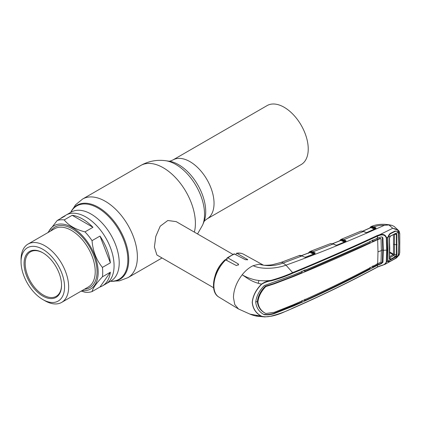 <?xml version="1.0" encoding="UTF-8"?>
<svg xmlns="http://www.w3.org/2000/svg" width="421" height="421" viewBox="0 0 421 421"><rect width="100%" height="100%" fill="white"/><g stroke="black" fill="none" stroke-linecap="round" stroke-linejoin="round"><path stroke-width="0.63" d="M284.154 107.271A34.054 19.661 60 0 1 306.404 137.278A34.054 19.661 60 0 1 301.183 164.564L206.995 218.941A34.054 19.661 60 0 0 212.21 191.655A34.054 19.661 60 0 0 189.966 161.648A34.054 19.661 60 0 0 172.942 159.964L267.13 105.582A34.054 19.661 60 0 1 284.154 107.271M84.989 231.887L92.941 227.293A39.753 22.95 -120 0 0 72.175 215.305L64.224 219.899C68.528 225.409 75.454 229.403 84.989 231.887A39.753 22.95 60 0 1 88.663 236.06A39.753 22.95 60 0 1 92.041 240.654C92.883 251.09 96.341 260.01 102.419 267.414A39.753 22.95 60 0 1 102.419 276.813C96.335 283.254 92.878 288.18 92.041 291.585L99.987 286.996A39.753 22.95 -120 0 0 102.435 285.891L105.839 283.928A39.753 22.95 -120 0 0 111.933 252.068A39.753 22.95 -120 0 0 85.963 217.036A39.753 22.95 -120 0 0 66.086 215.068A39.753 22.95 60 0 1 100.019 229.503A39.753 22.95 60 0 1 105.839 283.928L110.976 280.96A39.753 22.95 60 0 0 117.07 249.106A39.753 22.95 60 0 0 91.099 214.073A39.753 22.95 60 0 0 71.223 212.105L62.682 217.036A39.753 22.95 -120 0 0 60.503 218.604M245.959 276.708A19.277 11.13 -60 0 1 245.785 277.223M232.866 254.352L176.178 221.62L167.8 220.504L160.206 226.193L155.796 236.402L154.396 247.038L156.907 255.005L213.589 287.732M215.131 275.618A19.277 11.13 -60 0 1 223.141 261.741M225.309 259.789A19.277 11.13 -60 0 1 226.856 258.652M102.419 267.414L110.37 262.825A39.753 22.95 -120 0 0 99.987 236.065L92.041 240.654M102.435 285.891A39.753 22.95 -120 0 0 110.37 272.224L102.419 276.813M92.041 291.585A39.753 22.95 60 0 1 84.989 292.211L81.221 291.1M48.394 232.324A36.543 21.097 60 0 1 85.252 238.986A36.543 21.097 60 0 1 98.114 274.308A36.543 21.097 60 0 1 82.053 290.622M21.05 261.857L21.05 259.494A33.659 19.434 60 0 1 28.023 244.085A33.659 19.434 60 0 1 56.751 256.305A33.659 19.434 60 0 1 61.677 302.383A33.659 19.434 60 0 1 44.852 300.715L42.805 299.536A30.765 17.761 60 0 1 31.928 289.89A30.765 17.761 60 0 1 21.05 261.857A30.765 17.761 60 0 1 53.683 258.941A30.765 17.761 60 0 1 63.818 293.048A30.765 17.761 60 0 1 42.805 299.536M33.438 287.748A26.502 15.303 60 0 1 24.702 258.362A26.502 15.303 60 0 1 42.805 252.774A26.502 15.303 60 0 1 52.178 261.083A26.502 15.303 60 0 1 61.545 285.233A26.502 15.303 60 0 1 33.438 287.748M61.545 284.901A25.702 14.84 60 0 1 56.225 296.342A25.702 14.84 60 0 1 34.285 287.017A25.702 14.84 60 0 1 30.523 251.832A25.702 14.84 60 0 1 43.095 252.942M47.81 232.66L57.177 220.525L65.123 215.936A39.753 22.95 -120 0 0 62.682 217.036M92.941 227.293L72.175 215.305M110.37 262.825L99.987 236.065M57.177 220.525A39.753 22.95 60 0 1 64.224 219.899M99.987 286.996L110.37 272.224M340.778 240.386A0.484 0.363 21.8 0 0 340.752 240.012A0.484 0.416 -115 0 1 340.936 239.433L361.018 231.082A0.484 0.384 77.8 0 1 361.076 231.061L363.691 231.445A0.484 0.3 114.4 0 0 363.476 231.466L361.018 231.082M309.577 252.532L309.088 252.721M310.745 251.279A0.484 0.389 -97.4 0 0 310.54 251.926L313.908 253.637L314.755 253.442L312.671 252.384L310.377 251.9L309.719 252.195A0.484 0.395 -119.1 0 1 309.877 251.558L310.745 251.279L313.008 251.779L315.113 252.847L314.813 253.674M366.049 232.592A0.484 0.295 114.5 0 0 365.728 232.487L363.476 231.466L343.878 239.691L345.983 240.738L345.925 241.48L336.847 245.138L335.532 245.09L333.158 243.985L330.627 243.575L310.04 251.474A0.484 0.416 -114.1 0 0 309.845 252.053A0.484 0.363 -157 0 1 309.867 252.432M313.571 254.247L310.04 252.453L301.583 255.658M310.04 252.453L309.709 252.547L310.04 252.453A0.484 0.305 -63.1 0 0 310.377 251.9A0.484 0.374 -101.9 0 1 310.577 251.305L310.061 251.463L310.577 251.305M313.908 253.637A0.484 0.305 -63.1 0 1 313.819 254M314.861 253.6A0.484 0.368 -155.1 0 0 314.771 253.442L314.755 253.442A0.484 0.305 -63.1 0 1 315.092 252.832M305.383 257.531L305.778 257.157L304.472 257.099L302.004 255.936A0.484 0.295 -64.8 0 1 302.341 256.1M315.055 253.621L305.778 257.157M314.771 253.442A0.484 0.31 -61.7 0 1 315.113 252.847M263.983 314.534L264.225 314.682C259.173 312.056 256.342 307.888 255.742 302.178C256.342 296.31 259.173 290.785 264.225 285.606L293.19 275.108C322.27 263.157 350.404 250.816 377.595 238.086L377.474 236.076C350.225 248.758 322.076 261.099 293.027 273.087C286.348 276.097 279.076 278.681 271.213 280.833C267.809 281.281 264.62 282.412 261.646 284.222L261.509 284.107C264.425 282.096 267.614 280.844 271.082 280.349C278.913 278.155 286.154 275.566 292.8 272.566C321.844 260.588 349.983 248.248 377.221 235.544L379.753 234.686L392.782 228.266L398.534 230.498L394.256 226.524L392.077 225.403L388.93 224.951L384.373 225.298C350.277 240.633 317.481 253.916 285.985 265.146L283.165 263.03L302.004 255.936L299.068 255.615C299.484 255.231 300.531 255.331 302.22 255.915M293.027 273.087L285.985 265.146C276.681 268.666 261.357 269.735 253.142 265.683C249.227 267.503 245.569 270.54 242.175 274.787C236.57 282.144 233.66 289.727 233.445 297.531L234.76 304.536L238.512 308.982L249.927 314.103C250.2 314.24 252.847 315.382 256.573 316.145L264.809 316.934L261.509 316.308C255.942 313.382 252.842 308.74 252.216 302.389C252.842 295.874 255.942 289.78 261.509 284.107C251.49 282.017 246.759 277.707 242.175 274.787C245.606 276.85 249.732 278.513 254.542 279.765C259.604 280.881 265.593 281.117 271.082 280.349L271.213 280.833M370.538 227.661L370.643 227.351A0.484 0.395 -121.7 0 1 370.785 226.724L371.669 226.403L373.937 226.851L375.927 227.829L375.869 228.545L367.07 232.508L365.728 232.487M370.812 227.545L370.827 227.498A0.484 0.358 -160.1 0 0 370.769 227.198A0.484 0.416 -116.6 0 1 370.969 226.619L371.475 226.44A0.484 0.368 -104.2 0 0 371.29 227.024L370.059 227.877M392.077 225.403C384.268 223.588 377.274 223.977 371.096 226.566L369.601 228.082M370.969 226.619L371.475 226.44M372.253 227.203L371.706 227.935M371.511 227.84L372.18 227.935L372.596 227.472M384.373 225.298C380.568 225.151 377.09 225.672 373.937 226.851A0.484 0.305 -63.9 0 0 373.611 227.461L371.469 227.051A0.484 0.389 -99.1 0 1 371.669 226.403M371.469 227.051L374.695 228.624L375.532 228.403A0.484 0.305 -63.9 0 1 375.858 227.793M374.695 228.624A0.484 0.305 -63.9 0 1 374.585 229.029M375.648 228.54A0.484 0.358 -158.3 0 0 375.569 228.408L373.611 227.461M366.68 232.881L367.07 232.508M375.595 228.624L375.869 228.545M374.369 229.234L370.964 227.572L362.928 231.161M370.964 227.572L370.659 227.666L370.964 227.572M374.058 228.314L374.695 228.682M399.108 254.937L395.072 258.668L389.978 261.509L387.967 261.709L387.72 261.278L386.652 261.862L385.01 264.314L396.487 257.952L399.108 254.937L399.608 252.695L399.797 243.333L399.761 233.502L399.203 231.345L398.534 230.498L399.108 231.76L399.145 231.276M392.782 228.266L388.93 224.951M399.608 233.702L399.108 231.76C397.924 230.061 395.861 228.908 392.914 228.298M377.221 267.156L385.01 264.314L380.052 265.956M387.72 261.278L387.72 237.407L386.652 237.933L387.031 250.106L386.652 261.862L386.304 261.925L386.678 250.179L386.304 238.012C385.347 235.265 383.215 234.344 379.91 235.255L377.474 236.076A0.484 0.263 64.7 0 0 377.221 235.544M387.552 260.215L387.694 259.915M398.177 233.202L398.629 233.108L398.892 243.822L398.398 255.326M398.177 254.263L398.629 254.21M399.608 252.695A0.484 0.295 2.4 0 0 399.761 252.489L399.761 233.502M399.108 231.76L398.398 232.129L398.629 233.108M379.91 235.255L379.753 234.686C383.363 233.792 385.662 234.876 386.652 237.933L386.304 238.012M387.72 237.407L389.978 233.55L395.072 231.029L398.061 231.597L398.398 232.129M389.978 233.55L389.867 234.05M261.646 284.222C256.068 289.848 252.963 295.905 252.332 302.394C252.963 308.719 256.068 313.335 261.646 316.239C264.62 317.008 267.803 316.955 271.208 316.082C279.049 314.055 286.322 311.366 293.027 308.014C322.076 295.279 350.225 281.602 377.474 266.982L379.905 265.919C383.221 265.446 385.357 264.114 386.304 261.925M377.595 238.086L381.137 236.934L382.3 237.097L382.921 238.002L383.305 250.342A12.046 6.957 180 0 1 386.678 250.179A0.484 0.279 180 0 0 387.031 250.106M369.948 241.212L370.048 242.717L304.941 271.287L303.336 270.419M304.941 271.287L304.82 269.782M301.904 270.998L302.004 272.508L292.848 276.344L273.834 283.538L265.256 286.254C260.588 291.048 257.957 296.184 257.363 301.657L255.752 301.804M377.984 251.921A12.046 6.957 180 0 1 381.384 250.695L381.031 262.104L377.674 263.757L377.984 251.921L377.674 239.607C350.53 252.358 322.407 264.693 293.311 276.618L274.318 283.828L265.793 286.564L265.256 286.254M265.793 286.564C261.136 291.395 258.515 296.531 257.931 301.978C258.515 307.256 261.136 311.098 265.793 313.513L265.256 313.219C260.588 310.819 257.957 306.962 257.363 301.657L257.931 301.978M377.674 263.757C350.53 278.402 322.407 292.069 293.311 304.746L274.318 312.298L265.793 313.513M381.384 250.695L381.031 238.896L380.547 238.607L377.674 239.607M381.031 238.896L380.079 238.312L372.843 241.407L371.775 240.828M380.079 238.312L380.552 238.602M377.248 263.483L377.169 264.867L380.642 263.53L382.373 261.946L382.757 250.037L383.305 250.342L382.921 262.251L381.137 263.83L377.626 265.135L377.169 264.867L372.738 267.219L372.843 265.83M382.015 236.976L382.373 237.697L382.757 250.037A12.688 7.325 180 0 0 381.384 250.295M304.941 299.215L304.82 300.599C327.085 290.485 348.793 279.849 369.948 268.687L370.048 267.303M263.699 314.361C266.951 314.745 270.266 314.419 273.639 313.382L301.904 301.904L302.004 300.531M263.741 314.387L264.225 314.682C267.467 315.055 270.766 314.719 274.124 313.671L293.19 306.156C322.27 293.453 350.404 279.786 377.595 265.156L377.626 265.135M372.738 267.219L371.953 266.798M304.82 300.599L303.946 300.126M377.705 239.591L377.248 239.323L377.169 237.818M372.738 239.907L372.843 241.407M377.595 265.156L377.384 267.161C350.135 281.775 321.986 295.453 292.927 308.198L283.607 312.219C282.433 312.792 276.592 315.276 271.135 316.224L264.809 316.934L271.082 316.203M261.646 316.239L249.932 314.108M256.073 315.861L262.304 316.65M253.142 265.683L259.02 264.214L263.825 265.246L259.02 264.214C267.093 266.451 275.145 266.056 283.165 263.03A7.225 3.236 -110.7 0 0 280.949 262.451L272.661 264.651C269.477 265.325 263.699 265.351 263.825 265.246M258.184 283.259A19.74 11.399 120 0 0 258.883 280.691M225.719 259.915A24.728 14.277 120 0 0 213.894 285.843A24.728 14.277 120 0 0 218.867 297.073C209.211 291.716 213.379 270.761 224.83 259.957L225.719 259.915L236.365 265.556L238.602 264.488L238.228 263.904L227.956 257.931L227.119 257.899L226.856 260.515M227.119 257.899L234.113 253.868L245.448 259.736L247.685 259.646L237.039 253.379L236.47 253.253L235.944 254.589M335.532 245.09A0.484 0.295 -65 0 1 335.742 245.069L333.369 243.964A0.484 0.295 -65 0 0 333.158 243.985L313.008 251.779A0.484 0.305 -63.1 0 0 312.671 252.384M336.595 245.201L335.742 245.069A0.484 0.295 -65 0 1 335.853 245.196M345.673 241.543L336.847 245.138M344.683 241.891A0.484 0.305 116.4 0 0 344.767 241.528L345.604 241.322A0.484 0.305 -63.6 0 1 345.941 240.712M345.715 241.47A0.484 0.363 23.6 0 0 345.63 241.328L343.547 240.302L341.436 239.875L344.767 241.528M344.436 242.143L340.942 240.407A0.484 0.305 116.4 0 0 341.278 239.849A0.484 0.374 -102.7 0 1 341.468 239.254L343.878 239.691A0.484 0.305 -63.6 0 0 343.547 240.302M341.636 239.228A0.484 0.389 -98.2 0 0 341.436 239.875L340.631 240.149A0.484 0.395 -119.7 0 1 340.784 239.517L341.468 239.254M340.5 240.491L340.631 240.149L340 240.691M340.942 240.407L332.701 243.701M345.63 241.328A0.484 0.321 -61 0 1 345.983 240.738M311.329 251.942L310.893 252.105M311.84 252.589L312.54 252.321M389.536 258.631L389.393 258.952L389.536 258.631L390.288 259.325L390.335 259.836L389.393 258.952L389.793 248.453L389.393 238.17L390.335 236.118L387.867 237.339L387.962 249.59M390.288 259.325L390.73 259.173L390.898 259.652L387.867 261.199L387.973 249.611M389.393 258.952L389.393 238.17M396.856 254.816L395.24 257.231L395.066 256.763L390.73 259.178L389.635 257.836L393.94 255.442L395.066 256.763L396.403 254.852L396.403 234.544L395.577 233.702L395.066 233.829L390.73 235.976L395.24 233.55L395.866 233.402L396.856 234.45L396.856 254.816L393.461 254.152L393.493 234.623M395.24 257.231L390.898 259.652M389.641 256.642L393.093 254.716A2.41 1.289 60.8 0 1 393.882 255.473M389.762 252.795L393.093 254.716M387.867 261.199L388.078 261.525L390.146 261.304L395.219 258.473L398.287 255.384L395.866 256.742L395.577 256.384M395.566 233.702L395.556 233.434M393.456 254.147L389.778 252.026M396.856 234.45L394.251 234.244M394.509 234.292L394.509 254.516L393.94 255.442M375.995 228.471L375.548 228.219M387.867 237.339L390.146 233.908L395.098 231.413M395.219 231.403L396.035 231.155L397.982 231.755L398.287 232.187L395.577 233.702M390.335 236.118L390.898 235.702L390.288 236.302M395.24 233.55L395.066 233.829L395.24 233.55M398.287 255.384L398.792 243.875L398.287 232.187M390.73 235.976L390.462 236.002M165.558 160.706L168.932 161.169A38.353 22.145 60 0 1 178.609 164.69A38.353 22.145 60 0 1 203.943 221.814L202.654 224.967A40.642 23.465 60 0 0 175.81 164.443A40.642 23.465 60 0 0 165.558 160.706C156.717 159.554 148.413 161.164 140.63 165.542A45.373 26.197 60 0 1 163.316 167.79A45.373 26.197 60 0 1 194.36 232.118M110.434 281.275A42.795 24.707 60 0 0 128.116 252.337A42.795 24.707 60 0 0 98.477 207.332A42.795 24.707 60 0 0 70.681 212.421L75.564 204.806L82.6 199.044A45.373 26.197 60 0 1 105.292 201.291A45.373 26.197 60 0 1 134.936 241.275A45.373 26.197 60 0 1 127.979 277.639L162.038 257.973M70.76 212.373A42.337 24.444 60 0 1 97.914 208.032A42.337 24.444 60 0 1 127.147 252.026A42.337 24.444 60 0 1 110.513 281.228M28.023 244.085L54.598 228.74A33.659 19.434 60 0 1 83.326 240.959A33.659 19.434 60 0 1 88.257 287.038L61.677 302.383M50.815 230.929A34.943 20.176 60 0 1 84.689 239.791A34.943 20.176 60 0 1 97.046 271.777A34.943 20.176 60 0 1 84.468 289.227M273.834 283.538L274.318 283.828M292.848 276.344L293.311 276.618M382.373 261.946L382.921 262.251M382.373 237.697L382.921 238.002M380.642 263.53L381.137 263.83M292.727 305.883L293.19 306.156M273.639 313.382L274.124 313.671M238.228 263.904L238.228 265.193M234.807 253.974A24.728 14.277 120 0 0 227.956 257.931M247.316 259.231L247.316 259.957M236.47 253.253C239.102 252.784 241.47 253.116 243.591 254.247A24.728 14.277 120 0 0 237.039 253.379M397.114 244.775L394.766 244.548A2.41 1.389 -179.9 0 1 393.719 244.206M389.793 248.453L389.651 248.732M168.895 161.164C169.379 161.354 170.726 160.954 172.942 159.964M197.538 233.955L202.654 224.967M110.418 281.286L119.469 280.849L127.979 277.639M82.6 199.044L140.63 165.542M203.932 221.851C204.006 221.335 205.027 220.362 206.995 218.941M309.819 252.442L301.447 255.615M314.971 253.563L305.62 257.12M218.867 297.073L238.512 308.982M363.691 231.445L365.944 232.466M366.896 232.487L375.685 228.524M370.759 227.561L362.786 231.124M396.487 257.952L399.229 254.884L399.761 252.489M389.946 234.023L389.93 234.034C389.346 234.218 388.736 235.076 388.099 236.602M380.405 238.349L380.884 238.644M243.591 254.247L263.493 265.177M280.949 262.451L299.068 255.615M333.369 243.964L330.68 243.559M332.558 243.659L340.731 240.396M340.742 239.533L339.547 240.875M309.83 251.579C308.851 252.389 308.388 252.984 308.44 253.363M395.124 233.813L390.788 235.96M390.351 236.286L389.551 238.007L389.557 258.726"/></g></svg>

